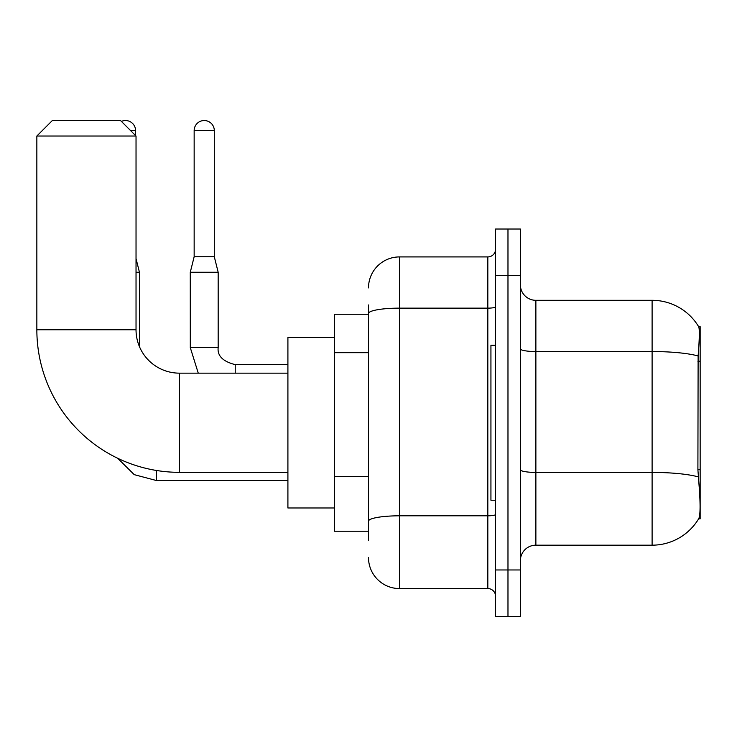 <?xml version="1.0" encoding="UTF-8"?>
<svg xmlns="http://www.w3.org/2000/svg" width="737" height="737" viewBox="0 0 737 737"><rect width="100%" height="100%" fill="white"/><g stroke="black" fill="none" stroke-linecap="round" stroke-linejoin="round"><path stroke-width="1.11" d="M700.15 469.718L697.902 469.718L698.897 483.186C700.463 502.597 700.463 514.325 698.897 518.369L698.63 518.83L700.15 518.83L700.15 326.657L698.74 326.85A54.243 54.243 0 0 0 652.107 300.309A54.243 54.243 0 0 1 698.63 326.657A54.243 54.243 0 0 0 652.107 300.309L535.873 300.309A15.495 15.495 0 0 1 520.377 284.814A15.495 15.495 0 0 0 535.873 300.309L535.873 545.177A15.495 15.495 0 0 0 520.377 560.673M368.5 343.378L368.5 304.961L368.5 314.257L334.405 314.257L334.405 531.23L368.5 531.23M698.897 518.369A54.243 54.243 0 0 1 652.107 545.177L535.873 545.177M507.977 569.968L507.977 616.464L520.377 616.464L520.377 569.968L507.977 569.968L507.977 616.464L495.577 616.464L495.577 569.968L507.977 569.968L507.977 275.518L507.977 569.968M495.577 569.968L495.577 229.023L507.977 229.023L507.977 275.518L507.977 229.023L520.377 229.023L520.377 569.968M697.902 469.718L698.123 355.971C699.468 339.112 699.671 329.411 698.74 326.85A54.243 54.243 0 0 0 652.107 300.309L652.107 351.54L535.873 351.54A15.495 2.69 0 0 1 520.377 348.85M368.5 540.525L368.5 304.961M368.5 287.909A30.991 30.991 0 0 1 399.491 256.918L399.491 588.568L487.83 588.568L487.83 256.918A7.748 7.748 0 0 0 495.577 249.17M399.491 256.918L487.83 256.918M368.5 526.577L368.5 485.959M495.577 596.316A7.748 7.748 0 0 0 487.83 588.568M399.491 588.568A30.991 30.991 0 0 1 368.5 557.568M495.577 345.257L490.934 345.257L490.934 500.23L495.577 500.23M287.909 472.334L179.432 472.334L179.432 373.152A43.391 43.391 0 0 1 139.44 346.62L139.44 272.257L136.032 272.257M179.432 472.334A142.582 142.582 0 0 1 36.85 329.752L36.85 136.032L52.345 120.536L120.536 120.536L136.032 136.032L36.85 136.032M287.909 373.152L179.432 373.152A43.391 43.391 0 0 1 136.032 329.752L136.032 136.032M334.405 337.509L287.909 337.509L287.909 507.977L334.405 507.977M121.402 121.402A10.069 10.069 0 0 1 135.571 130.615L135.571 135.571M214.301 256.762L194.153 256.762L194.153 130.615A10.069 10.069 0 0 1 204.223 120.536A10.069 10.069 0 0 1 214.301 130.615L214.301 256.762L218.17 272.257L218.17 347.578C217.231 355.842 222.915 361.526 235.223 364.622L235.223 373.152M287.909 364.622L235.223 364.622C222.915 361.526 217.231 355.842 218.17 347.578L190.303 347.578L190.275 272.257L218.17 272.257M700.15 361.231L697.902 361.231M368.5 352.682L334.405 352.682M368.5 476.655L334.405 476.655M652.107 545.177L652.107 351.54A54.243 9.415 180 0 1 698.123 355.971M698.289 476.894A54.243 9.415 180 0 0 652.107 472.417L535.873 472.417A15.495 2.69 0 0 1 520.377 469.727M520.377 275.518L495.577 275.518M495.577 514.463A7.748 1.345 0 0 1 487.83 515.808L399.491 515.808A30.991 5.38 180 0 0 368.5 521.197M368.5 313.529A30.991 5.38 180 0 1 399.491 308.14L487.83 308.14A7.748 1.345 0 0 0 495.577 306.795M36.85 329.752L136.032 329.752M287.909 480.552L156.493 480.552L134.235 474.646L117.68 458.267L134.235 474.646L156.493 480.552L156.493 470.473M130.615 130.615L135.571 130.615M194.153 130.615L214.301 130.615M136.032 258.623L139.44 272.257M190.275 347.578L198.262 373.152M218.17 347.578C217.231 355.842 222.915 361.526 235.223 364.622M194.153 256.762L190.275 272.257"/></g></svg>
